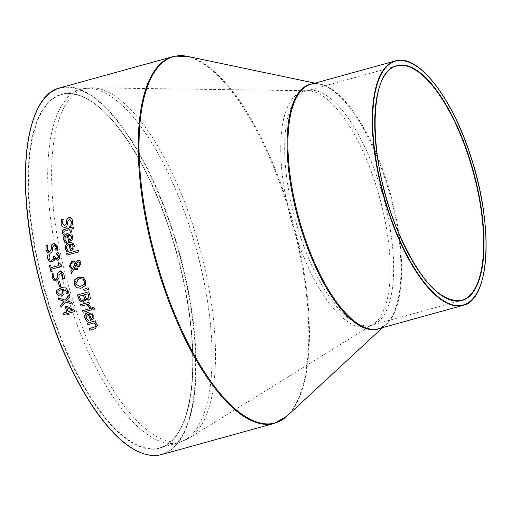 <?xml version="1.0" encoding="UTF-8"?>
<svg xmlns="http://www.w3.org/2000/svg" width="511" height="511" viewBox="0 0 511 511"><rect width="100%" height="100%" fill="white"/><g stroke="black" fill="none" stroke-linecap="round" stroke-linejoin="round"><path stroke-width="0.38" stroke-dasharray="2.56 1.92" d="M65.708 301.918L61.167 307.303A189.939 70.946 -105.5 0 1 61.135 307.22M69.439 294.745L69.553 294.726A189.939 70.946 74.5 0 0 70.116 296.578L66.577 300.704L71.942 302.429A189.939 70.946 74.5 0 0 72.505 304.166L72.383 304.192M58.197 297.811A189.939 70.946 -105.5 0 1 58.177 297.741L65.044 300.046M67.331 233.77C70.933 233.546 72.703 234.562 72.651 236.829L72.211 239.793L68.717 241.85A189.939 70.946 -105.5 0 1 68.71 241.844M66.539 242.265L64.98 242.693M65.644 241.154L66.641 242.15M67.516 235.392L65.025 239.32L65.759 241.135M68.608 235.092A189.939 70.946 74.5 0 0 69.515 240.017M69.528 219.232L67.918 221.378L67.708 224.105L64.929 227.446M70.818 225.319L70.933 225.294A189.939 70.946 -105.5 0 1 70.933 225.287L72.734 224.795L72.894 220.873L69.177 217.52M63.179 219.085L63.3 219.053A189.939 70.946 74.5 0 0 63.319 219.174L62.412 223.448L64.501 225.76M68.998 242.77C72.639 242.559 74.44 243.575 74.395 245.817L74.012 248.768L70.531 250.824A189.939 70.946 -105.5 0 1 70.531 250.812M68.359 251.233L66.794 251.668M67.433 250.128L68.455 251.118M69.209 244.386L67.746 245.101L66.724 246.902L67.554 250.109M70.307 244.086A189.939 70.946 74.5 0 0 71.304 248.998M62.987 234.421L64.392 234.044A189.939 70.946 74.5 0 1 64.38 233.955L63.888 232.767L64.194 231.298L69.866 229.496M73.233 226.91L73.233 226.91A189.939 70.946 74.5 0 0 73.495 228.487L71.048 229.164A189.939 70.946 74.5 0 0 71.546 232.064L70.358 232.396A189.939 70.946 -105.5 0 1 70.358 232.384M70.614 226.526L70.614 226.526A189.939 70.946 74.5 0 0 70.786 227.587M78.617 250.294L78.617 250.294A189.939 70.946 74.5 0 0 78.956 251.859L67.113 255.136M73.558 269.802L71.514 273.526A189.939 70.946 -105.5 0 1 71.476 273.398M77.385 267.949L77.5 267.917A189.939 70.946 74.5 0 0 77.908 269.527L76.631 269.853M76.216 265.005L74.178 268.665L74.951 268.556M77.8 260.297L79.812 260.648L81.211 262.833L79.326 266.659M71.821 261.293L74.076 261.447L75.666 262.654M72.786 262.852L71.489 263.472L70.652 265.049L70.735 266.167L72.664 268.384M78.375 261.868L77.308 262.501L76.567 264.078L77.793 265.056L79.077 265.024M85.465 285.381L80.757 288.23M83.236 277.511L85.982 280.999L85.58 285.362M79.32 277.051L83.357 277.486M79.684 278.776L79.045 278.929C75.698 280.443 74.504 282.11 75.475 283.918L80.348 286.524M85.791 299.12L85.267 301.088L83.261 302.269M88.786 291.807L88.901 291.775A189.939 70.946 74.5 0 0 89.898 294.994L90.453 298.309L88.48 300.213M83.536 295.013L79.346 296.169A189.939 70.946 74.5 0 0 79.754 297.479L81.102 300.104L83.038 300.519M88.109 293.742L84.794 294.662A189.939 70.946 74.5 0 0 85.363 296.495L86.333 298.252L88.007 298.526M88.652 289.565L84.13 290.427M88.224 287.725L88.224 287.725A189.939 70.946 74.5 0 0 88.767 289.545M91.182 308.305L91.182 308.305A189.939 70.946 74.5 0 0 91.712 309.832L83.197 312.189A189.939 70.946 -105.5 0 1 83.197 312.183L83.082 312.215M87.189 304.492L81.153 306.159A189.939 70.946 -105.5 0 1 81.147 306.153L81.032 306.185M90.6 307.13L89.233 307.52M88.275 304.179L90.722 307.105M89.546 303.828L88.397 304.16M89.035 302.301L89.157 302.276A189.939 70.946 74.5 0 0 89.661 303.809M86.915 321.317L88.601 320.863A189.939 70.946 74.5 0 1 88.569 320.774L86.436 318.046L88.416 314.214M90.562 320.493L90.683 320.467A189.939 70.946 -105.5 0 1 90.677 320.461L94.005 318.442L93.998 315.568C93.698 313.364 91.693 312.393 87.975 312.636M89.508 313.907A189.939 70.946 74.5 0 0 91.233 318.685M93.04 309.577L93.162 309.551A189.939 70.946 -105.5 0 1 93.162 309.545L94.535 309.161M94.056 307.405L94.056 307.405A189.939 70.946 74.5 0 0 94.65 309.142M95.659 320.793L95.659 320.793A189.939 70.946 74.5 0 0 96.228 322.307L95.282 322.569L97.512 324.977L97.486 327.276L95.385 328.688L89.859 330.215A189.939 70.946 -105.5 0 1 89.853 330.202M94.081 322.907L87.72 324.664A189.939 70.946 -105.5 0 1 87.713 324.651M47.913 244.954L48.028 244.922A189.939 70.946 74.5 0 0 48.053 245.037L47.319 249.279L49.535 251.572M53.974 243.377L57.82 246.704L57.826 250.594L56.025 251.093A189.939 70.946 -105.5 0 1 56.018 251.086L55.903 251.118M54.338 245.082L52.799 247.215L52.71 249.924L50.033 253.245M54.683 255.941L54.683 255.941A189.939 70.946 74.5 0 0 54.805 256.496L57.002 258.54M49.318 254.753L49.439 254.721A189.939 70.946 74.5 0 0 49.465 254.842L49.139 258.272L50.18 259.971L52.096 260.163M54.741 258.54L54.262 260.438L51.975 261.964M58.209 252.658L59.704 255.66L59.634 258.438L57.513 260.182M50.8 265.318L50.8 265.318A189.939 70.946 74.5 0 0 51.324 267.553M52.109 271.347L51.068 271.648M51.585 269.163L51.7 269.144A189.939 70.946 74.5 0 0 52.224 271.328M61.799 266.34L51.7 269.144M61.499 265.056L61.614 265.037A189.939 70.946 74.5 0 0 61.92 266.314M59.321 262.948L60.202 264.704L61.614 265.037M60.553 273.078L59.11 275.193L58.752 279.721L56.632 281.171M60.087 271.392L64.169 274.675L64.392 278.527L62.591 279.025A189.939 70.946 -105.5 0 1 62.585 279.019M54.134 272.938L54.134 272.938A189.939 70.946 74.5 0 0 54.166 273.059L53.655 277.256L54.703 279.153L56.031 279.517M59.448 286.626L59.563 286.601A189.939 70.946 -105.5 0 1 59.563 286.594L60.822 286.243M59.672 281.593L59.672 281.593A189.939 70.946 74.5 0 0 60.943 286.224M62.617 289.111L64.143 291.436L64.169 293.978L61.218 296.208M67.49 293.34L67.612 293.314A189.939 70.946 -105.5 0 1 67.605 293.308L69.074 292.912L68.819 291.487L65.791 287.859L61.684 287.597M61.524 289.411L58.056 291.283L57.852 292.982L58.305 293.863L58.969 294.4L60.637 294.572M67.854 314.993L67.976 314.968A189.939 70.946 -105.5 0 1 67.969 314.961L69.074 314.655M67.484 313.53L63.588 314.61A189.939 70.946 -105.5 0 1 63.581 314.597M68.583 313.211L68.704 313.192A189.939 70.946 74.5 0 0 69.196 314.629M74.804 311.493L68.704 313.192M74.299 310.005L74.421 309.979A189.939 70.946 74.5 0 0 74.925 311.467M66.666 306.198L74.421 309.979M66.826 307.558A189.939 70.946 74.5 0 0 68.174 311.633M274.228 423.408A190.258 71.061 74.5 0 0 292.765 223.933A190.258 71.061 74.5 0 0 174.922 56.165M60.049 87.847A190.258 71.061 -105.5 0 1 62.195 87.349A190.258 71.061 -105.5 0 1 180.044 255.117A190.258 71.061 -105.5 0 1 161.502 454.592M63.958 94.03A183.347 68.48 74.5 0 0 61.895 94.509A183.347 68.48 74.5 0 0 44.776 289.481A183.347 68.48 74.5 0 0 159.662 447.93A183.347 68.48 74.5 0 0 177.528 255.704A183.347 68.48 74.5 0 0 63.958 94.03M63.594 93.8A183.66 68.595 -105.5 0 1 192.487 348.962A183.66 68.595 -105.5 0 1 75.398 371.127A183.66 68.595 -105.5 0 1 63.594 93.8M129.475 446.588A189.939 70.946 74.5 0 0 188.329 293.11A189.939 70.946 74.5 0 0 61.991 87.732A189.939 70.946 74.5 0 0 36.683 111.174M83.069 88.748A183.347 68.48 -105.5 0 1 196.633 250.416A183.347 68.48 -105.5 0 1 178.767 442.641A183.347 68.48 -105.5 0 1 63.881 284.193A183.347 68.48 -105.5 0 1 81 89.227A183.347 68.48 -105.5 0 1 83.069 88.748M461.561 300.321A121.573 45.409 -105.5 0 1 385.383 195.253A121.573 45.409 -105.5 0 1 396.734 65.976L306.747 90.869A121.573 45.409 74.5 0 0 295.396 220.145A121.573 45.409 74.5 0 0 371.58 325.213A121.573 45.409 74.5 0 0 383.429 197.751A121.573 45.409 74.5 0 0 308.12 90.549A121.573 45.409 74.5 0 0 306.747 90.869L307.871 90.734A122.116 45.613 -105.5 0 1 379.449 196.895A122.116 45.613 -105.5 0 1 372.608 324.747A122.116 45.613 -105.5 0 1 292.816 225.766A122.116 45.613 -105.5 0 1 304.307 91.041A122.116 45.613 -105.5 0 1 307.871 90.734L92.229 87.796A182.804 68.276 74.5 0 0 86.883 88.25A182.804 68.276 74.5 0 0 69.694 289.922A182.804 68.276 74.5 0 0 189.134 438.099A182.804 68.276 74.5 0 0 199.367 246.711A182.804 68.276 74.5 0 0 92.229 87.796L84.168 88.486L63.939 94.037C86.27 91.162 110.37 111.251 136.245 154.303C159.956 195.924 176.768 243.683 186.681 297.594C192.871 333.281 194.301 364.522 190.986 391.311C186.464 424.021 176.02 442.896 159.662 447.93L178.767 442.641L189.134 438.099L371.58 325.213L461.561 300.321M462.966 305.393A126.837 47.376 74.5 0 0 475.326 172.411A126.837 47.376 74.5 0 0 396.76 60.566M314.929 83.14L319.432 84.091L310.956 84.238A126.837 47.376 -105.5 0 1 312.387 83.906A126.837 47.376 -105.5 0 1 390.953 195.751A126.837 47.376 -105.5 0 1 378.594 328.733L385.946 324.511A127.028 47.446 74.5 0 0 389.752 194.046A127.028 47.446 74.5 0 0 319.432 84.091A127.028 47.446 74.5 0 0 312.687 83.759M380.325 328.254A127.028 47.446 74.5 0 0 385.946 324.511L382.567 327.634M187.454 56.37A190.073 70.991 -105.5 0 1 292.669 220.899A190.073 70.991 -105.5 0 1 286.971 416.114"/><path stroke-width="0.77" d="M72.364 304.122L65.587 301.937L61.045 307.328A190.258 71.061 -105.5 0 1 60.451 305.476L64.041 301.273L58.593 299.51A190.258 71.061 -105.5 0 1 58.062 297.766L64.923 300.066L69.439 294.745A190.258 71.061 74.5 0 0 70.001 296.597L66.456 300.724L71.827 302.448A190.258 71.061 74.5 0 0 72.383 304.192L65.587 301.937M64.923 300.066L69.432 294.866M61.135 307.22A189.939 70.946 -105.5 0 1 60.573 305.457L64.162 301.254L58.708 299.491A189.939 70.946 -105.5 0 1 58.197 297.811M65.095 242.674L63.779 239.691C63.843 235.769 65.025 233.795 67.331 233.77L67.835 233.648M67.395 235.418L65.97 236.095L64.891 237.832L64.903 239.346L66.526 242.169A190.258 71.061 74.5 0 0 66.539 242.265L64.98 242.693L63.658 239.71C62.764 237.385 63.945 235.411 67.216 233.795L67.778 233.661L72.53 236.855L72.089 239.819L68.595 241.875A190.258 71.061 -105.5 0 1 67.395 235.418L67.516 235.392A189.939 70.946 -105.5 0 0 68.71 241.844M71.003 239.033L71.336 237.091L70.448 235.386L68.487 235.111A190.258 71.061 74.5 0 0 69.394 240.042L71.125 239.014L71.457 237.066L70.448 235.386M69.394 240.042L71.125 239.014M70.326 235.411L68.487 235.111M65.242 227.376L62.655 226.91L61.122 223.933L61.409 219.577L63.179 219.085M70.933 225.287A189.939 70.946 -105.5 0 1 70.914 225.172L71.61 221.346L69.528 219.232M64.501 225.76L66.232 223.69L67.107 218.938L69.241 217.514M70.799 225.198L71.489 221.372L69.464 219.245L67.797 221.397L67.586 224.131L66.724 226.411L65.121 227.401L62.534 226.935L61.001 223.952L61.288 219.596L63.179 219.072A190.258 71.061 74.5 0 0 63.198 219.2L62.291 223.473L64.61 225.734L66.111 223.716L66.986 218.964L68.921 217.584C70.116 216.575 71.399 217.68 72.773 220.899L72.619 224.821L70.818 225.319A190.258 71.061 -105.5 0 1 70.799 225.198L70.914 225.172M66.915 251.642L65.536 248.672C65.517 244.769 66.673 242.802 68.998 242.77L69.502 242.648M68.998 242.77L68.883 242.789C71.233 241.844 73.028 242.859 74.28 245.836L73.891 248.787L70.416 250.844A190.258 71.061 -105.5 0 1 69.094 244.411L67.65 245.101L66.615 246.845L66.66 248.327L68.34 251.144A190.258 71.061 74.5 0 0 68.359 251.233L66.794 251.668L65.414 248.691C64.495 246.328 65.651 244.36 68.883 242.789L69.445 242.661M70.531 250.812A189.939 70.946 -105.5 0 1 69.209 244.386L69.094 244.411M72.786 248.014L73.086 246.072L72.16 244.379L70.186 244.105A190.258 71.061 74.5 0 0 71.189 249.017L72.901 247.988L73.201 246.053L72.16 244.379M71.189 249.017L72.901 247.988M72.038 244.399L70.186 244.105M63.108 234.402L62.508 231.873L62.968 230.423L64.891 229.222L69.605 227.919A189.939 70.946 -105.5 0 1 69.432 226.852L70.499 226.558A190.258 71.061 74.5 0 0 70.665 227.612L73.111 226.935A190.258 71.061 74.5 0 0 73.373 228.513L70.927 229.19A190.258 71.061 74.5 0 0 71.425 232.09L70.237 232.416A190.258 71.061 -105.5 0 1 69.745 229.516L69.866 229.496A189.939 70.946 -105.5 0 0 70.358 232.384M70.665 227.612L73.111 226.948M69.745 229.516L64.073 231.317L63.766 232.786L64.258 233.974A190.258 71.061 74.5 0 0 64.277 234.064L62.987 234.421L62.451 232.741L62.776 230.55L63.971 229.535L69.483 227.938A190.258 71.061 -105.5 0 1 69.311 226.878L70.492 226.552M66.992 255.155A190.258 71.061 -105.5 0 1 66.654 253.597L78.502 250.326A190.258 71.061 74.5 0 0 78.841 251.878L66.992 255.155M67.107 255.123A189.939 70.946 -105.5 0 1 66.769 253.571M66.654 253.597L78.496 250.32M77.174 269.731L73.443 269.827L71.393 273.545A190.258 71.061 -105.5 0 1 70.857 271.437L72.172 269.284L69.381 266.065L72.089 261.23M74.951 268.556L77.385 267.949M79.627 266.595L77.959 266.544L76.101 265.024L74.063 268.69L77.385 267.936A190.258 71.061 74.5 0 0 77.793 269.553L76.548 269.872M72.057 269.303L69.266 266.084L71.706 261.313L73.961 261.466L75.666 262.654L77.947 260.265M71.476 273.398A189.939 70.946 -105.5 0 1 70.972 271.418L72.172 269.284M72.549 268.403L75.2 263.612L74.204 262.973L72.473 262.922L70.857 264.11L70.614 266.193L72.549 268.403L75.315 263.593L74.319 262.954L72.594 262.897M78.764 265.088L80.24 263.037L78.26 261.894M78.145 261.919L77.193 262.52L76.452 264.098L77.672 265.081L78.962 265.043L80.125 263.063L78.375 261.868M75.551 262.673L77.685 260.323L79.697 260.667L81.096 262.858L79.275 266.672M79.505 266.614L77.844 266.563L76.101 265.024M77.052 269.757L73.443 269.827M85.465 285.381L81.517 288.057L76.72 287.802L74.05 284.288L74.497 279.919L78.464 277.249L83.236 277.511L85.867 281.018L85.465 285.381M80.757 288.23L76.842 287.776L74.165 284.269L74.612 279.894L79.32 277.051M84.162 284.416L84.564 281.389L82.629 279L79.639 278.782L78.924 278.949L75.36 283.937L80.284 286.537L84.277 284.397L84.679 281.369L82.744 278.98L79.684 278.776M80.348 286.524L84.277 284.397M88.761 300.149L85.612 299.152L83.204 302.282M83.644 302.186L80.674 301.637L78.643 298.398A189.939 70.946 -105.5 0 1 77.557 294.911L88.786 291.807M84.487 299.05L84.104 296.84A189.939 70.946 -105.5 0 1 83.536 295.013L79.224 296.195A190.258 71.061 74.5 0 0 79.633 297.504L80.981 300.123L82.916 300.545L84.487 299.05L82.731 300.589M88.997 297.574L88.595 295.294A189.939 70.946 -105.5 0 1 88.109 293.742L84.673 294.687A190.258 71.061 74.5 0 0 85.248 296.514L86.212 298.271L87.892 298.545L88.997 297.574L87.681 298.596M88.876 297.6L88.473 295.313A190.258 71.061 -105.5 0 1 87.994 293.768M84.366 299.069L83.989 296.865A190.258 71.061 -105.5 0 1 83.414 295.032M83.523 302.205L80.553 301.656L78.522 298.418A190.258 71.061 -105.5 0 1 77.442 294.93L88.78 291.794A190.258 71.061 74.5 0 0 89.783 295.019L90.332 298.335L88.416 300.225M88.646 300.168L85.669 299.139M88.652 289.565L84.13 290.427A190.258 71.061 -105.5 0 1 83.804 289.322L88.109 287.77A190.258 71.061 74.5 0 0 88.652 289.565M84.251 290.408A189.939 70.946 -105.5 0 1 83.919 289.303M83.804 289.322L88.109 287.75M83.197 312.183A189.939 70.946 -105.5 0 1 82.673 310.662L91.067 308.337A190.258 71.061 74.5 0 0 91.59 309.858L83.082 312.215A190.258 71.061 -105.5 0 1 82.552 310.682L91.067 308.331M80.527 304.652L89.035 302.301A190.258 71.061 74.5 0 0 89.546 303.828L88.275 304.179L90.6 307.13L89.112 307.539A190.258 71.061 -105.5 0 1 89.086 307.462L88.991 306.6L87.189 304.492L81.032 306.185A190.258 71.061 -105.5 0 1 80.527 304.652L89.042 302.308M89.086 307.462L87.074 304.511M81.147 306.153A189.939 70.946 -105.5 0 1 80.649 304.633M87.036 321.291L85.19 318.41C84.634 314.616 85.561 312.687 87.975 312.636L88.48 312.521M90.677 320.461A189.939 70.946 -105.5 0 1 88.416 314.214L86.896 314.923L86.065 316.603L86.314 318.066L88.448 320.799A190.258 71.061 74.5 0 0 88.48 320.882L86.915 321.317L85.075 318.436C83.753 316.239 84.679 314.316 87.854 312.662L88.422 312.528L93.883 315.587L93.883 318.468L90.562 320.493A190.258 71.061 -105.5 0 1 88.294 314.233M92.753 317.695L92.791 315.804L91.475 314.182L89.393 313.933A190.258 71.061 74.5 0 0 91.111 318.704L92.753 317.695L92.67 315.824L91.354 314.208L89.393 313.933M91.111 318.704L92.632 317.714M93.04 309.577A190.258 71.061 -105.5 0 1 92.446 307.839L93.935 307.437A190.258 71.061 74.5 0 0 94.535 309.161L93.04 309.577M93.162 309.545A189.939 70.946 -105.5 0 1 92.561 307.82M92.446 307.839L93.935 307.43M87.151 323.144L95.538 320.825A190.258 71.061 74.5 0 0 96.106 322.332L95.161 322.594L97.39 325.002L95.257 328.707L89.738 330.24A190.258 71.061 -105.5 0 1 89.144 328.72L95.787 326.561L95.876 324.977L93.96 322.926L87.598 324.689A190.258 71.061 -105.5 0 1 87.03 323.169L87.151 323.144A189.939 70.946 -105.5 0 0 87.713 324.651M89.853 330.202A189.939 70.946 -105.5 0 1 89.265 328.701L95.908 326.542L95.998 324.951L93.96 322.926M87.03 323.169L95.538 320.812M46.016 245.465L47.913 244.941A190.258 71.061 74.5 0 0 47.932 245.063L47.197 249.304L48.13 251.227L49.644 251.546L51.074 249.534L51.758 244.82L53.917 243.389L57.698 246.73L57.705 250.62L55.903 251.118A190.258 71.061 -105.5 0 1 55.878 250.997L56.414 247.203L54.281 245.095L52.684 247.235L52.588 249.943L51.79 252.236L50.231 253.194L47.593 252.734L45.92 249.783L46.016 245.465L47.913 244.954M50.353 253.175L47.715 252.715L46.035 249.764L46.137 245.446M49.535 251.572L51.189 249.515L51.873 244.801L53.974 243.377M55.878 250.997L56.536 247.177L55.68 245.459L54.338 245.082M57.002 258.54L58.343 257.493L58.363 255.89L56.734 253.169A189.939 70.946 -105.5 0 1 56.715 253.066L58.209 252.658M51.72 260.252L53.578 258.968L53.578 256.995A189.939 70.946 -105.5 0 1 53.425 256.292L54.568 255.979A190.258 71.061 74.5 0 0 54.683 256.516L55.565 258.196L57.136 258.509L58.222 257.512L57.628 254.216M52.358 261.875L49.561 261.491L47.849 258.738L47.83 255.168L49.318 254.753M57.781 260.125L54.511 258.592L54.147 260.457L51.918 261.977M52.243 261.9L49.446 261.517L47.727 258.758L47.83 255.168M47.708 255.187L49.318 254.74A190.258 71.061 74.5 0 0 49.343 254.861L49.024 258.298L50.065 259.997L51.981 260.188L53.463 258.994L53.457 257.014A190.258 71.061 -105.5 0 1 53.31 256.318L53.425 256.292M51.777 260.24L52.096 260.163M53.31 256.318L54.568 255.966M57.507 254.242L56.619 253.194A190.258 71.061 -105.5 0 1 56.593 253.092L58.203 252.645L59.589 255.679L59.519 258.464L57.456 260.195M57.666 260.144L54.626 258.566M51.209 267.579L58.803 265.471A190.258 71.061 -105.5 0 1 58.286 263.235L59.321 262.948L61.499 265.056A190.258 71.061 74.5 0 0 61.799 266.34L51.585 269.163A190.258 71.061 74.5 0 0 52.109 271.347L50.953 271.667A190.258 71.061 -105.5 0 1 49.522 265.656L50.685 265.35A190.258 71.061 74.5 0 0 51.209 267.579L58.925 265.452A189.939 70.946 -105.5 0 1 58.401 263.216L59.321 262.961M51.068 271.635A189.939 70.946 -105.5 0 1 49.644 265.637M49.522 265.656L50.685 265.337M56.945 281.101L54.243 280.654L52.378 277.735L52.243 273.462L54.019 272.97A190.258 71.061 74.5 0 0 54.051 273.078L53.534 277.275L54.588 279.178L56.14 279.491L57.481 277.499L57.424 275.135L58.03 272.804L60.087 271.392M62.585 279.019A189.939 70.946 -105.5 0 1 62.559 278.904L62.898 275.148L61.933 273.449L60.553 273.078M56.031 279.517L57.596 277.473L57.545 275.116M57.424 275.135L57.915 272.829L59.768 271.462L62.368 271.993L64.054 274.701L64.271 278.552L62.47 279.051A190.258 71.061 -105.5 0 1 62.438 278.929L62.559 278.904M62.438 278.929L62.776 275.167L61.818 273.468L60.349 273.123L58.989 275.218L59.046 277.895L56.568 281.178M56.83 281.12L54.128 280.673L52.263 277.76L52.128 273.481L54.019 272.957M59.448 286.626A190.258 71.061 -105.5 0 1 58.177 281.995L59.557 281.625A190.258 71.061 74.5 0 0 60.822 286.243L59.448 286.626M59.563 286.594A189.939 70.946 -105.5 0 1 58.292 281.97M58.177 281.995L59.557 281.612M67.605 293.308A189.939 70.946 -105.5 0 1 67.593 293.25L67.439 291.634L62.502 289.13L64.028 291.455L64.047 294.004L61.16 296.214M61.665 296.105L58.478 295.748L56.606 293.314L56.862 290.337L60.668 287.834L65.676 287.878L68.704 291.506L68.953 292.937L67.49 293.34A190.258 71.061 -105.5 0 1 67.471 293.269L67.593 293.25M62.84 293.084L62.776 291.417L61.524 289.411L57.935 291.302L57.737 293.001L60.579 294.579L62.84 293.084L60.637 294.572M62.725 293.11L62.661 291.436L61.409 289.437M67.471 293.269L67.324 291.653L62.502 289.13M61.55 296.125L58.363 295.767L56.491 293.34L56.747 290.363L61.563 287.623M67.363 313.55L63.466 314.629A190.258 71.061 -105.5 0 1 62.936 313.071L66.832 311.991A190.258 71.061 -105.5 0 1 65.069 306.645L66.666 306.198L74.299 310.005A190.258 71.061 74.5 0 0 74.804 311.493L68.583 313.211A190.258 71.061 74.5 0 0 69.074 314.655L67.854 314.993A190.258 71.061 -105.5 0 1 67.363 313.55L67.484 313.53A189.939 70.946 -105.5 0 0 67.969 314.961M63.581 314.597A189.939 70.946 -105.5 0 1 63.057 313.051L66.954 311.972A189.939 70.946 -105.5 0 1 65.184 306.619L66.679 306.204M72.485 310.433L66.705 307.584L72.607 310.407L68.059 311.653L72.607 310.407M66.705 307.584A190.258 71.061 74.5 0 0 68.059 311.653M174.922 56.165A190.258 71.061 74.5 0 0 172.775 56.664A190.258 71.061 74.5 0 0 155.012 258.981A190.258 71.061 74.5 0 0 274.228 423.408L286.971 416.114A190.073 70.991 -105.5 0 1 160.084 273.302A190.073 70.991 -105.5 0 1 175.714 56.14A190.073 70.991 -105.5 0 1 187.454 56.37L175.056 56.133L172.775 56.664L60.049 87.847A190.258 71.061 -105.5 0 0 42.285 290.165A190.258 71.061 -105.5 0 0 161.502 454.592L274.228 423.408M36.683 111.174A189.939 70.946 74.5 0 0 42.119 290.216A189.939 70.946 74.5 0 0 129.475 446.588M398.305 65.267A121.893 45.53 74.5 0 0 406.136 249.323A121.893 45.53 74.5 0 0 483.847 234.613A121.893 45.53 74.5 0 0 398.305 65.267M398.107 65.657A121.573 45.409 -105.5 0 1 473.41 172.859A121.573 45.409 -105.5 0 1 461.561 300.321C440.591 303.049 419.32 279.907 397.756 230.883C367.85 161.565 367.652 70.671 396.734 65.976A121.573 45.409 -105.5 0 1 398.107 65.657M397.124 60.796A126.524 47.255 -105.5 0 1 485.916 236.574A126.524 47.255 -105.5 0 1 405.255 251.84A126.524 47.255 -105.5 0 1 397.124 60.796M396.76 60.566A126.837 47.376 74.5 0 0 395.329 60.898A126.837 47.376 74.5 0 0 383.486 195.777A126.837 47.376 74.5 0 0 462.966 305.393C490.17 300.046 493.888 225.364 470.855 156.647C452.542 98.597 419.269 55.124 396.785 60.56L310.956 84.238A126.837 47.376 -105.5 0 0 299.114 219.117A126.837 47.376 -105.5 0 0 378.594 328.733L462.966 305.393M312.687 83.759A127.028 47.446 74.5 0 0 311.589 83.932A127.028 47.446 74.5 0 0 298.699 220.771A127.028 47.446 74.5 0 0 380.325 328.254M161.502 454.592C141.03 459.197 118.539 443.861 94.024 408.596C69.036 370.973 49.95 324.523 36.766 269.24C15.036 178.371 25.461 95.423 60.049 87.847M314.929 83.14L187.454 56.37M382.567 327.634L286.971 416.114"/></g></svg>
